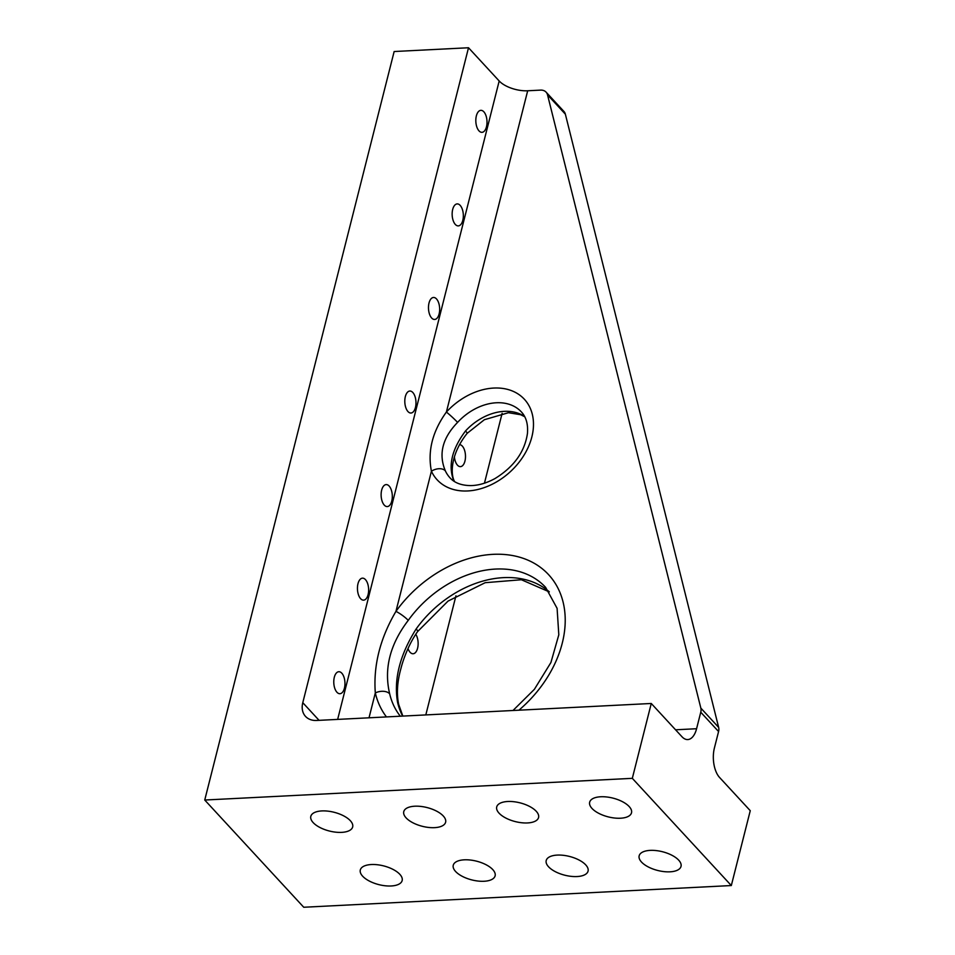 <?xml version="1.0" encoding="UTF-8"?>
<svg xmlns="http://www.w3.org/2000/svg" width="955" height="955" viewBox="0 0 955 955"><rect width="100%" height="100%" fill="white"/><g stroke="black" fill="none" stroke-linecap="round" stroke-linejoin="round"><path stroke-width="1.43" d="M468.511 47.75L302.783 702.689A21.583 15.913 137.3 0 0 305.516 716.393A21.583 15.913 137.3 0 0 316.642 720.464L651.262 703.477L681.954 736.723A21.583 10.935 87.1 0 0 687.779 739.564A21.583 10.935 87.1 0 0 696.577 728.725L700.755 712.227A10.791 7.95 137.3 0 0 700.839 708.097L718.649 727.388A10.791 7.95 137.3 0 1 718.578 731.53L714.4 748.028A21.583 10.935 87.1 0 0 719.569 777.466L750.26 810.7L731.315 885.548L303.738 907.25L204.74 800.027L394.152 51.522L468.511 47.75L499.19 80.984L337.652 719.402M454.282 481.404A48.574 35.789 137.3 0 1 453.255 479.386A10.791 7.103 -24.8 0 1 454.091 480.628C450.509 473.25 450.844 453.637 467.21 433.284L467.21 433.284A10.791 0.812 -137.4 0 0 465.503 430.98A48.574 35.789 137.3 0 1 524.593 416.476M454.091 480.628L454.544 481.559M386.453 716.918A107.939 79.54 137.3 0 1 375.315 692.924C373.25 665.492 380.126 638.31 395.955 611.367A107.939 79.54 137.3 0 1 542.225 568.726A107.939 79.54 137.3 0 1 518.899 710.198M700.839 708.097L547.537 94.867A10.791 7.95 137.3 0 0 546.093 92.146A10.791 7.95 137.3 0 0 540.53 90.116L527.685 90.773A21.583 9.669 14.2 0 1 499.19 80.984M527.685 90.773L446.391 412.047A59.365 43.751 137.3 0 1 524.462 399.357A59.365 43.751 137.3 0 1 505.016 476.199A59.365 43.751 137.3 0 1 431.421 471.221C427.458 451.202 432.448 431.481 446.391 412.047A10.791 0.812 42.6 0 1 457.588 422.397C442.44 438.011 438.357 454.15 445.328 470.815A10.791 7.103 155.2 0 0 431.421 471.221L395.955 611.367A10.791 1.97 -144.4 0 1 408.239 620.38C389.962 644.339 383.767 668.81 389.664 693.784A10.791 6.733 -13.2 0 0 375.315 692.924L369.024 717.802M416.153 628.951A10.791 1.97 35.6 0 1 417.598 631.589L417.598 631.589C409.253 643.181 403.237 659.177 400.981 668.345C397.208 681.786 396.444 693.808 398.689 704.408L398.689 704.408A10.791 6.733 166.8 0 0 397.578 702.367C393.591 679.53 399.787 655.058 416.153 628.951A97.147 71.589 137.3 0 1 549.232 591.778M453.255 479.386C448.193 464.799 452.288 448.659 465.503 430.98M546.093 92.146L563.916 111.449A10.791 7.95 137.3 0 1 565.36 114.17L718.649 727.388M651.262 703.477L632.317 778.337L731.315 885.548M483.839 111.795A11.006 5.575 87.1 0 0 480.866 110.338A11.006 5.575 87.1 0 0 475.9 118.647A11.006 5.575 87.1 0 0 479.004 130.883A11.006 5.575 87.1 0 0 481.977 132.327A11.006 5.575 87.1 0 0 486.931 124.031A11.006 5.575 87.1 0 0 483.839 111.795M460.155 205.361A11.006 5.575 87.1 0 0 457.182 203.904A11.006 5.575 87.1 0 0 452.228 212.213A11.006 5.575 87.1 0 0 455.332 224.449A11.006 5.575 87.1 0 0 458.305 225.893A11.006 5.575 87.1 0 0 463.259 217.597A11.006 5.575 87.1 0 0 460.155 205.361M436.483 298.915A11.006 5.575 87.1 0 0 433.51 297.471A11.006 5.575 87.1 0 0 428.556 305.767A11.006 5.575 87.1 0 0 431.648 318.003A11.006 5.575 87.1 0 0 434.62 319.459A11.006 5.575 87.1 0 0 439.587 311.151A11.006 5.575 87.1 0 0 436.483 298.915M412.811 392.481A11.006 5.575 87.1 0 0 409.838 391.037A11.006 5.575 87.1 0 0 404.884 399.333A11.006 5.575 87.1 0 0 407.976 411.569A11.006 5.575 87.1 0 0 410.948 413.026A11.006 5.575 87.1 0 0 415.903 404.717A11.006 5.575 87.1 0 0 412.811 392.481M389.139 486.047A11.006 5.575 87.1 0 0 386.154 484.591A11.006 5.575 87.1 0 0 381.2 492.899A11.006 5.575 87.1 0 0 384.304 505.135A11.006 5.575 87.1 0 0 387.276 506.58A11.006 5.575 87.1 0 0 392.23 498.283A11.006 5.575 87.1 0 0 389.139 486.047M365.455 579.613A11.006 5.575 87.1 0 0 362.482 578.157A11.006 5.575 87.1 0 0 357.528 586.466A11.006 5.575 87.1 0 0 360.632 598.701A11.006 5.575 87.1 0 0 363.604 600.146A11.006 5.575 87.1 0 0 368.558 591.849A11.006 5.575 87.1 0 0 365.455 579.613M341.783 673.168A11.006 5.575 87.1 0 0 338.81 671.723A11.006 5.575 87.1 0 0 333.856 680.02A11.006 5.575 87.1 0 0 336.948 692.256A11.006 5.575 87.1 0 0 339.92 693.712A11.006 5.575 87.1 0 0 344.886 685.404A11.006 5.575 87.1 0 0 341.783 673.168M678.683 860.157A21.583 9.669 14.2 0 1 681.022 866.4A21.583 9.669 14.2 0 1 657.72 870.471A21.583 9.669 14.2 0 1 639.158 855.811A21.583 9.669 14.2 0 1 656.145 850.583A21.583 9.669 14.2 0 1 678.683 860.157M443.275 815.988A21.583 9.669 14.2 0 1 445.615 822.231A21.583 9.669 14.2 0 1 422.325 826.302A21.583 9.669 14.2 0 1 403.762 811.631A21.583 9.669 14.2 0 1 420.749 806.414A21.583 9.669 14.2 0 1 443.275 815.988M350.33 820.703A21.583 9.669 14.2 0 1 352.67 826.946A21.583 9.669 14.2 0 1 329.368 831.017A21.583 9.669 14.2 0 1 310.817 816.346A21.583 9.669 14.2 0 1 327.804 811.129A21.583 9.669 14.2 0 1 350.33 820.703M536.233 811.273A21.583 9.669 14.2 0 1 538.572 817.504A21.583 9.669 14.2 0 1 515.27 821.587A21.583 9.669 14.2 0 1 496.719 806.915A21.583 9.669 14.2 0 1 513.695 801.699A21.583 9.669 14.2 0 1 536.233 811.273M399.823 874.314A21.583 9.669 14.2 0 1 402.162 880.558A21.583 9.669 14.2 0 1 378.872 884.628A21.583 9.669 14.2 0 1 360.31 869.957A21.583 9.669 14.2 0 1 377.297 864.741A21.583 9.669 14.2 0 1 399.823 874.314M629.178 806.557A21.583 9.669 14.2 0 1 631.518 812.789A21.583 9.669 14.2 0 1 608.216 816.871A21.583 9.669 14.2 0 1 589.665 802.2A21.583 9.669 14.2 0 1 606.652 796.971A21.583 9.669 14.2 0 1 629.178 806.557M492.78 869.599A21.583 9.669 14.2 0 1 495.12 875.831A21.583 9.669 14.2 0 1 471.818 879.913A21.583 9.669 14.2 0 1 453.255 865.242A21.583 9.669 14.2 0 1 470.242 860.025A21.583 9.669 14.2 0 1 492.78 869.599M585.725 864.884A21.583 9.669 14.2 0 1 588.065 871.115A21.583 9.669 14.2 0 1 564.763 875.198A21.583 9.669 14.2 0 1 546.212 860.527A21.583 9.669 14.2 0 1 563.199 855.298A21.583 9.669 14.2 0 1 585.725 864.884M632.317 778.337L204.74 800.027M454.437 457.254A11.006 5.575 87.1 0 0 457.481 465.181A11.006 5.575 87.1 0 0 460.453 466.637A11.006 5.575 87.1 0 0 465.407 458.328A11.006 5.575 87.1 0 0 462.304 446.092A11.006 5.575 87.1 0 0 459.451 444.636M408.012 648.541A11.006 5.575 87.1 0 0 410.125 652.301A11.006 5.575 87.1 0 0 413.097 653.757A11.006 5.575 87.1 0 0 417.956 646.332A11.006 5.575 87.1 0 0 415.759 634.263M502.127 413.324L484.448 483.182M455.953 595.801L425.811 714.925M408.239 620.38A97.147 71.589 137.3 0 1 545.615 587.361L557.099 608.335L558.806 634.8L550.916 662.519L534.37 689.343L513.002 710.496M400.336 716.214A97.147 71.589 137.3 0 1 389.664 693.784M402.628 716.095A97.147 71.589 137.3 0 1 397.578 702.367M457.588 422.397A48.574 35.789 137.3 0 1 521.37 411.915C526.169 417.025 528.199 424.223 527.435 433.534C524.689 451.93 513.862 466.935 494.977 478.562C486.656 483.087 478.622 485.438 470.863 485.594C461.504 485.522 454.544 482.92 449.996 477.822A48.574 35.789 137.3 0 1 445.328 470.815M675.555 729.799L696.577 728.725M302.783 702.689L319.077 720.345M700.755 712.227L718.578 731.53M547.537 94.867L565.36 114.17M467.21 433.284L484.376 419.711L508.454 412.715L520.702 414.733L524.737 416.75M398.689 704.408L402.831 716.083M549.316 591.897L521.394 579.745L485.188 582.693L448.014 601.113L417.598 631.589"/></g></svg>
